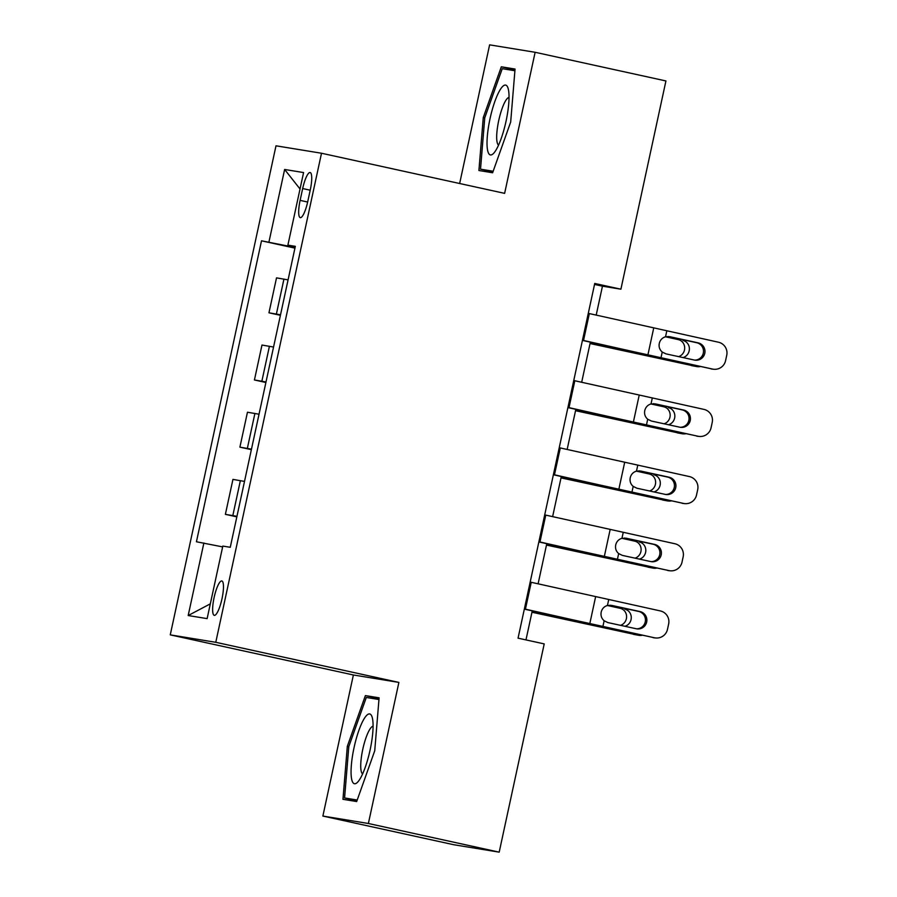 <?xml version="1.0" encoding="UTF-8"?>
<svg xmlns="http://www.w3.org/2000/svg" width="897" height="897" viewBox="0 0 897 897"><rect width="100%" height="100%" fill="white"/><g stroke="black" fill="none" stroke-linecap="round" stroke-linejoin="round"><path stroke-width="1.35" d="M221.985 598.804A17.592 3.98 -77.6 0 0 221.817 580.964A17.592 3.98 -77.6 0 0 214.114 597.514A17.592 3.98 -77.6 0 0 214.282 615.342A17.592 3.98 -77.6 0 0 221.985 598.804M322.875 816.057L368.387 823.491L398.885 682.415L353.384 674.981L322.875 816.057L453.68 844.716L499.192 852.15L544.21 643.9L518.051 638.171L594.745 283.463L620.903 289.193L665.933 80.943L535.128 52.284L489.616 44.85L459.645 183.504M353.384 674.981L170.262 634.863L275.996 145.807L321.507 153.241L215.773 642.297L170.262 634.863M302.67 188.549L300.114 200.379A17.043 3.857 -77.6 0 0 300.271 217.646A17.043 3.857 -77.6 0 0 307.738 201.623L310.295 189.794A17.043 3.857 -77.6 0 0 310.127 172.527A17.043 3.857 -77.6 0 0 302.67 188.549L310.205 190.209M294.934 246.787L294.799 247.415L261.509 240.811L196.432 541.766L222.647 546.89M268.943 242.022L284.629 169.466L303.578 172.56L287.892 245.116L295.214 246.854M203.877 542.988L188.191 615.533L207.129 618.627L222.815 546.082L230.26 547.293L295.326 246.339L287.892 245.116M368.387 823.491L499.192 852.15M398.885 682.415L215.773 642.297M321.507 153.241L504.63 193.36L535.128 52.284M596.191 315.127L602.459 286.177L620.903 289.193M525.978 639.897L532.246 610.913M538.099 583.846L546.766 543.728M552.619 516.661L561.298 476.554M567.151 449.487L575.818 409.38M581.671 382.301L590.338 342.194M594.532 284.45L602.459 286.177M261.509 240.811L294.945 248.133M288.083 279.875L276.511 277.868L268.954 312.806L280.413 315.307M236.954 516.336L225.382 514.34L236.842 516.851M225.382 514.34L232.94 479.402L244.511 481.409M251.474 449.162L239.903 447.155L251.373 449.666M239.903 447.155L247.46 412.228L259.031 414.223M266.005 381.987L254.434 379.98L265.893 382.492M254.434 379.98L261.98 345.042L273.551 347.049M280.526 314.802L268.954 312.806M300.024 188.987L284.629 169.466M188.191 615.533L210.335 603.838M483.27 117.541L478.908 170.52L492.621 172.762L510.685 122.014L515.046 69.035L501.333 66.793L483.27 117.541L484.739 117.855M356.67 801.548L374.733 750.8L379.095 697.821L365.393 695.59L347.318 746.326L342.968 799.305L356.67 801.548M514.979 69.787L501.333 66.793M357.208 800.023L344.571 797.96L348.798 746.629L347.318 746.326M379.039 698.572L365.393 695.59M588.286 313.345L718.374 342.194A10.999 10.943 95.6 0 1 726.738 355.268L725.583 360.639A10.999 10.943 95.6 0 1 712.566 369.071L660.977 357.847L662.233 352.061C659.631 349.752 658.645 346.87 659.284 343.405C660.125 340.008 662.21 337.788 665.54 336.767L669.711 336.678L698.09 342.845A8.802 8.746 -84.4 0 1 704.784 353.306A8.802 8.746 -84.4 0 1 694.368 360.045L666 353.878L662.233 352.061M582.433 340.412L712.566 369.071M582.478 340.221L660.977 357.847M713.81 369.261L712.397 369.127A10.999 10.943 -84.4 0 1 711.153 368.925M694.659 360.101A8.802 8.746 95.6 0 0 696.677 342.71L668.007 336.476M590.058 343.529L696.352 366.503A10.999 10.316 100.4 0 0 696.689 366.581A10.999 10.316 100.4 0 0 700.277 366.559M590.091 343.372L696.352 366.503M678.625 356.625A8.802 8.252 100.4 0 0 678.289 339.615L665.854 336.689M682.976 340.468A8.802 8.252 -79.6 0 1 682.998 357.578M696.689 366.581L692.002 365.718A10.999 10.316 -79.6 0 1 691.654 365.651M665.473 336.779L678.289 339.615M573.755 380.519L703.853 409.368A10.999 10.943 95.6 0 1 712.218 422.442L711.052 427.824A10.999 10.943 95.6 0 1 698.045 436.245L646.457 425.021L647.701 419.235C645.1 416.926 644.124 414.044 644.764 410.579C645.605 407.182 647.69 404.962 651.009 403.942L655.191 403.852L683.559 410.03A8.802 8.746 -84.4 0 1 690.253 420.48A8.802 8.746 -84.4 0 1 679.848 427.219L651.469 421.052L647.701 419.235M567.902 407.597L698.045 436.245M567.947 407.395L646.457 425.021M699.29 436.435L697.877 436.301A10.999 10.943 -84.4 0 1 696.633 436.11M680.139 427.286A8.802 8.746 95.6 0 0 682.157 409.884L653.487 403.65M559.235 447.704L689.322 476.554A10.999 10.943 95.6 0 1 697.698 489.627L696.532 494.998A10.999 10.943 95.6 0 1 683.514 503.419L631.925 492.206L633.181 486.409C630.58 484.111 629.604 481.218 630.232 477.765C631.073 474.356 633.159 472.147 636.489 471.116L640.66 471.037L669.039 477.204A8.802 8.746 -84.4 0 1 675.733 487.665A8.802 8.746 -84.4 0 1 665.316 494.404L636.948 488.226L633.181 486.409M553.382 474.771L683.514 503.419M553.427 474.569L631.925 492.206M684.759 503.621L683.346 503.475A10.999 10.943 -84.4 0 1 682.101 503.284M665.619 494.46A8.802 8.746 95.6 0 0 667.626 477.069L638.967 470.835M544.714 514.878L674.802 543.728A10.999 10.943 95.6 0 1 683.166 556.802L682.012 562.172A10.999 10.943 95.6 0 1 668.994 570.604L617.405 559.38L618.661 553.595C616.06 551.285 615.073 548.403 615.712 544.939C616.553 541.541 618.638 539.321 621.957 538.301L626.14 538.211L654.518 544.378A8.802 8.746 -84.4 0 1 661.212 554.839A8.802 8.746 -84.4 0 1 650.796 561.578L622.417 555.411L618.661 553.595M538.862 541.945L668.994 570.604M538.895 541.754L617.405 559.38M670.238 570.795L668.826 570.66A10.999 10.943 -84.4 0 1 667.581 570.458M651.087 561.634A8.802 8.746 95.6 0 0 653.106 544.244L624.435 538.009M575.526 410.703L681.821 433.688A10.999 10.316 100.4 0 0 682.168 433.756A10.999 10.316 100.4 0 0 685.757 433.744M575.56 410.546L681.821 433.688M664.105 423.799A8.802 8.252 100.4 0 0 663.769 406.79L651.323 403.863M668.456 407.653A8.802 8.252 -79.6 0 1 668.478 424.752M682.168 433.756L677.482 432.903A10.999 10.316 -79.6 0 1 677.134 432.825M650.942 403.964L663.769 406.79M561.006 477.888L667.301 500.862A10.999 10.316 100.4 0 0 667.648 500.93A10.999 10.316 100.4 0 0 671.225 500.918M561.04 477.72L667.301 500.862M649.585 490.973A8.802 8.252 100.4 0 0 649.237 473.975L636.803 471.048M653.935 474.827A8.802 8.252 -79.6 0 1 653.958 491.926M667.648 500.93L662.95 500.078A10.999 10.316 -79.6 0 1 662.614 500.01M636.422 471.138L649.237 473.975M546.486 545.062L652.769 568.048A10.999 10.316 100.4 0 0 653.117 568.115A10.999 10.316 100.4 0 0 656.705 568.093M546.52 544.905L652.769 568.048M635.054 558.158A8.802 8.252 100.4 0 0 634.717 541.149L622.271 538.222M639.404 542.001A8.802 8.252 -79.6 0 1 639.426 559.111M653.117 568.115L648.43 567.252A10.999 10.316 -79.6 0 1 648.083 567.184M621.901 538.312L634.717 541.149M530.183 582.063L660.282 610.913A10.999 10.943 95.6 0 1 668.646 623.987L667.48 629.358A10.999 10.943 95.6 0 1 654.474 637.778L602.885 626.566L604.13 620.769C601.528 618.459 600.553 615.577 601.192 612.124C602.033 608.715 604.107 606.507 607.437 605.475L611.619 605.385L639.987 611.563A8.802 8.746 -84.4 0 1 646.681 622.025A8.802 8.746 -84.4 0 1 636.276 628.763L607.897 622.585L604.13 620.769M524.33 609.13L654.474 637.778M524.375 608.928L602.885 626.566M655.718 637.98L654.305 637.834A10.999 10.943 -84.4 0 1 653.061 637.644M636.567 628.819A8.802 8.746 95.6 0 0 638.574 611.418L609.915 605.183M531.955 612.247L638.249 635.222A10.999 10.316 100.4 0 0 638.597 635.289A10.999 10.316 100.4 0 0 642.185 635.278M531.988 612.079L638.249 635.222M620.533 625.332A8.802 8.252 100.4 0 0 620.197 608.323L607.751 605.397M624.884 609.186A8.802 8.252 -79.6 0 1 624.906 626.285M638.597 635.289L633.91 634.437A10.999 10.316 -79.6 0 1 633.562 634.37M607.37 605.497L620.197 608.323M495.48 150.909A35.745 8.095 -77.6 0 0 506.379 119.615A35.745 8.095 -77.6 0 0 508.207 88.736A35.745 8.095 -77.6 0 0 500.571 89.095A35.745 8.095 -77.6 0 0 487.497 134.438A35.745 8.095 -77.6 0 0 494.202 152.669A35.745 8.095 -77.6 0 0 495.48 150.909M509.025 97.437A24.466 5.539 -77.6 0 0 505.953 100.206A24.466 5.539 -77.6 0 0 497.757 125.636A24.466 5.539 -77.6 0 0 498.575 145.101M493.159 171.237L480.523 169.174L484.75 117.832L502.253 68.677L514.9 70.74M492.924 171.888L480.523 169.174M354.08 747.493A35.745 8.095 -77.6 0 0 358.251 781.455A35.745 8.095 -77.6 0 0 370.069 750.105A35.745 8.095 -77.6 0 0 372.255 717.533A35.745 8.095 -77.6 0 0 354.08 747.493M373.074 726.234A24.466 5.539 -77.6 0 0 362.792 749.253A24.466 5.539 -77.6 0 0 362.635 773.887M356.984 800.673L344.571 797.96M348.798 746.629L366.301 697.462L378.96 699.525M276.399 314.017L283.945 279.079M261.868 381.191L269.425 346.264M247.348 448.377L254.905 413.439M232.828 515.551L240.374 480.624M307.649 202.027L300.114 200.379M665.54 336.767L666.785 330.971M647.892 354.954L653.7 328.089M583.532 340.456L589.34 313.58M696.677 342.71L698.09 342.845M626.947 350.447L626.779 351.22M647.869 355.145L647.735 355.773M651.009 403.942L652.265 398.156M633.372 422.128L639.18 395.263M569.001 407.63L574.82 380.765M682.157 409.884L683.559 410.03M636.489 471.116L637.733 465.33M618.84 489.314L624.66 462.437M554.481 474.816L560.289 447.939M667.626 477.069L669.039 477.204M621.957 538.301L623.213 532.515M604.32 556.488L610.128 529.622M539.96 541.99L545.768 515.113M653.106 544.244L654.518 544.378M612.427 417.621L612.259 418.394M633.349 422.319L633.215 422.958M597.895 484.795L597.727 485.58M618.829 489.493L618.683 490.132M583.375 551.98L583.207 552.754M604.298 556.678L604.163 557.306M607.437 605.475L608.693 599.689M589.8 623.673L595.608 596.797M525.429 609.164L531.237 582.299M638.574 611.418L639.987 611.563M568.855 619.154L568.687 619.939M589.778 623.852L589.643 624.491"/></g></svg>
